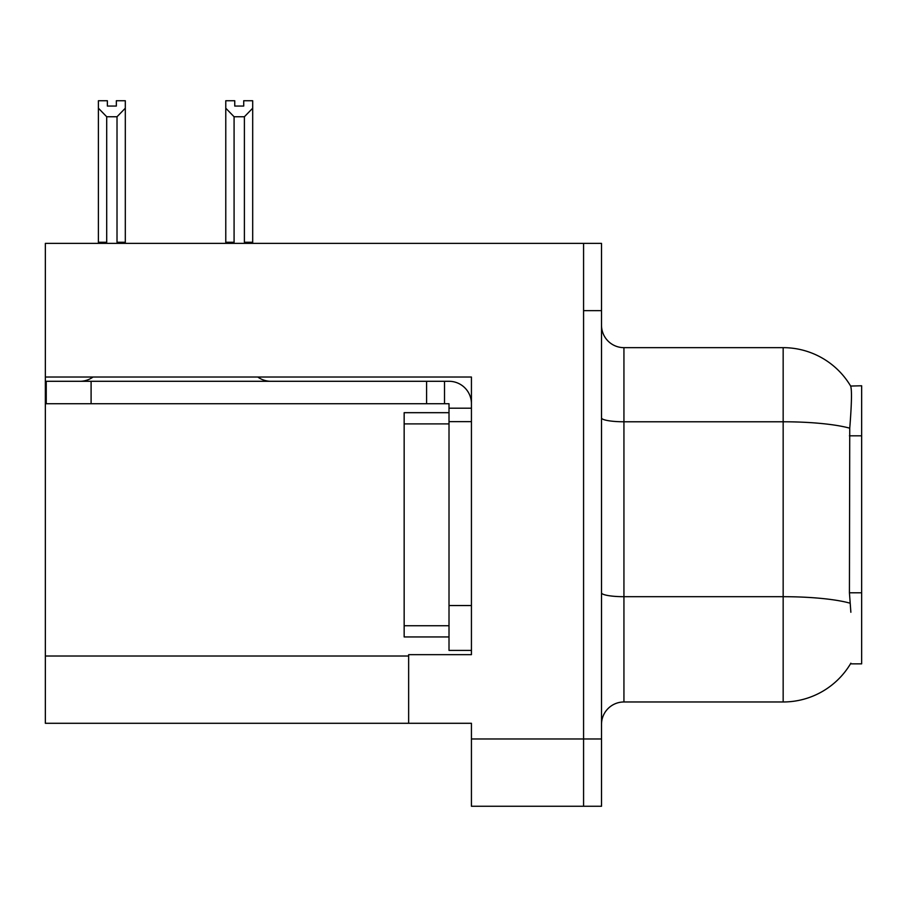<?xml version="1.0" encoding="UTF-8"?>
<svg xmlns="http://www.w3.org/2000/svg" width="907" height="907" viewBox="0 0 907 907"><rect width="100%" height="100%" fill="white"/><g stroke="black" fill="none" stroke-linecap="round" stroke-linejoin="round"><path stroke-width="1.36" d="M45.35 377.029L471.436 377.029L471.436 605.547L449.01 605.547L449.01 650.398L471.436 650.398L471.436 605.547L471.436 654.661L408.649 654.661L408.649 723.287L45.35 723.287L45.35 243.371L583.575 243.371L583.575 806.255L471.436 806.255L471.436 738.978L583.575 738.978L583.575 806.255L601.511 806.255L601.511 738.978L583.575 738.978L583.575 310.648L601.511 310.648L601.511 738.978M408.649 723.287L471.436 723.287L471.436 738.978M850.868 612.27L849.428 592.793L849.746 428.195C851.696 403.796 851.99 389.749 850.641 386.053L861.65 385.77L861.65 663.856L850.471 663.856L850.868 663.187A78.49 78.49 0 0 1 783.16 701.973A78.49 78.49 0 0 0 850.471 663.856M601.511 724.41A22.426 22.426 0 0 1 623.937 701.973L783.16 701.973L783.16 347.653L623.937 347.653A22.426 22.426 0 0 1 601.511 325.228A22.426 22.426 0 0 0 623.937 347.653L623.937 701.973M850.641 386.053A78.49 78.49 0 0 0 783.16 347.653A78.49 78.49 0 0 1 850.641 386.053M583.575 243.371L601.511 243.371L601.511 310.648M245.491 243.371L244.391 242.248L244.391 116.754L234.085 116.754L225.775 108.205L225.775 100.745L234.754 100.745L234.754 106.062L243.722 106.062L234.754 106.062M243.722 106.062L243.722 100.745L252.69 100.745L252.69 108.205L244.391 116.754M244.391 242.248L252.69 242.248L252.69 243.371L252.69 108.205M234.085 116.754L234.085 242.248L232.974 243.371M225.775 108.205L225.775 243.371L225.775 108.205L225.775 242.248L234.085 242.248M116.345 106.062L107.366 106.062L116.345 106.062L116.345 100.745L125.313 100.745L125.313 108.205L117.014 116.754L106.709 116.754L106.709 242.248L98.398 242.248L98.398 243.371M106.709 116.754L98.398 108.205L98.398 100.745L107.366 100.745L107.366 106.062M106.709 242.248L105.597 243.371M98.398 108.205L98.398 242.248M125.313 108.205L125.313 242.248L117.014 242.248L117.014 116.754M118.114 243.371L117.014 242.248M125.313 242.248L125.313 243.371M93.036 377.029A22.426 22.426 0 0 1 79.884 381.291M257.803 377.029A22.426 22.426 0 0 0 270.955 381.291M471.436 408.195L449.01 408.195L449.01 403.717L46.246 403.717L46.246 381.291L449.01 381.291A22.426 22.426 0 0 1 471.436 403.728M449.01 650.398L471.436 650.398M444.521 403.717L444.521 381.291M471.436 421.653L449.01 421.653L449.01 408.195M449.01 605.547L449.01 412.685L404.159 412.685L404.159 636.941L449.01 636.941M426.585 403.717L426.585 381.291M45.35 656.01L408.649 656.01M861.65 435.813L849.428 435.813M861.65 592.793L849.428 592.793M849.746 428.195A78.49 13.628 180 0 0 783.16 421.778L623.937 421.778A22.426 3.889 0 0 1 601.511 417.878M849.995 603.178A78.49 13.628 180 0 0 783.16 596.693L623.937 596.693A22.426 3.889 0 0 1 601.511 592.804M91.097 403.717L91.097 381.291M404.159 625.728L449.01 625.728M404.159 423.898L449.01 423.898"/></g></svg>
